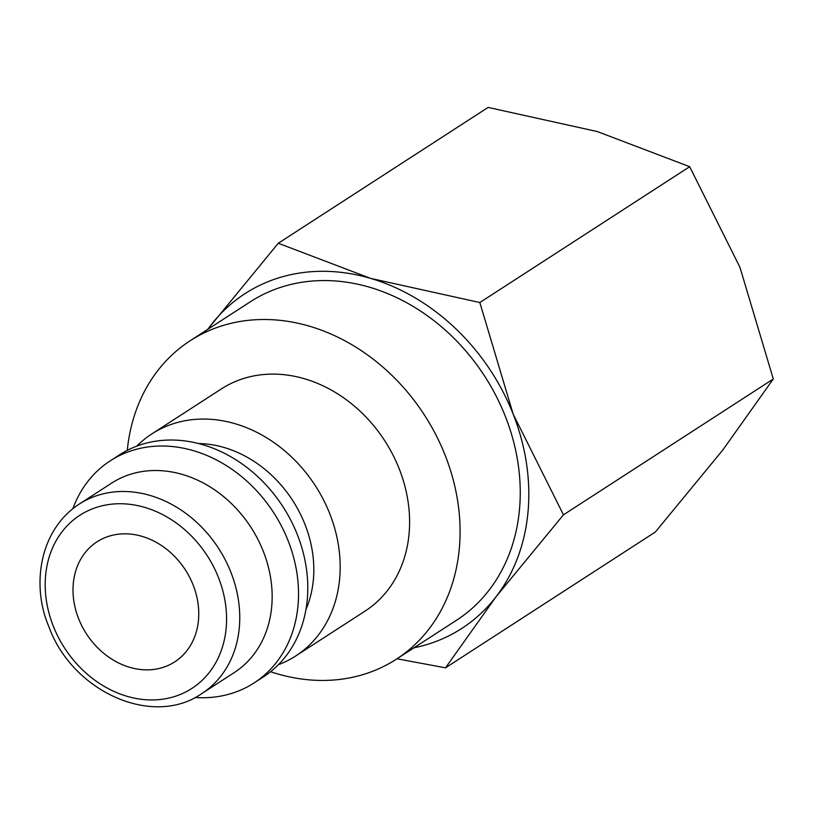 <?xml version="1.0" encoding="UTF-8"?>
<svg xmlns="http://www.w3.org/2000/svg" width="814" height="814" viewBox="0 0 814 814"><rect width="100%" height="100%" fill="white"/><g stroke="black" fill="none" stroke-linecap="round" stroke-linejoin="round"><path stroke-width="1.22" d="M136.874 446.092A132.295 108.995 57.1 0 1 151.933 433.852A132.295 108.995 57.1 0 1 175.783 422.954A132.295 108.995 57.1 0 1 323.28 499.43A132.295 108.995 57.1 0 1 295.716 655.972A132.295 108.995 57.1 0 1 278.378 664.712M295.716 655.972L365.14 611.039A132.295 108.995 -122.9 0 0 392.704 454.487A132.295 108.995 -122.9 0 0 245.207 378.011A132.295 108.995 -122.9 0 0 221.357 388.919L151.933 433.852M198.606 443.559A112.841 92.969 57.1 0 1 292.613 500.386A112.841 92.969 57.1 0 1 305.972 609.421M72.863 508.669A132.295 108.995 57.1 0 1 110.277 460.816L119.536 454.833A132.295 108.995 57.1 0 1 143.386 443.925A132.295 108.995 57.1 0 1 290.883 520.4A132.295 108.995 57.1 0 1 263.319 676.953L254.06 682.946A132.295 108.995 57.1 0 1 230.209 693.843A132.295 108.995 57.1 0 1 195.085 697.486M110.277 460.816A132.295 108.995 57.1 0 1 134.127 449.918A132.295 108.995 57.1 0 1 281.624 526.393A132.295 108.995 57.1 0 1 254.06 682.946M131.929 473.84A112.841 92.969 57.1 0 1 257.743 539.072A112.841 92.969 57.1 0 1 234.228 672.598L201.831 693.569A112.841 92.969 57.1 0 0 230.911 572.323A112.841 92.969 57.1 0 0 99.532 494.81A112.841 92.969 57.1 0 0 79.192 504.12L111.589 483.15A112.841 92.969 57.1 0 1 131.929 473.84M270.584 671.713A189.693 156.278 -122.9 0 0 362.138 674.857A189.693 156.278 -122.9 0 0 396.326 659.218A189.693 156.278 -122.9 0 0 435.856 434.757A189.693 156.278 -122.9 0 0 224.359 325.101A189.693 156.278 -122.9 0 0 190.171 340.73A189.693 156.278 -122.9 0 0 127.279 450.346M396.326 659.218L456.501 620.268A189.693 156.278 -122.9 0 0 496.021 395.808A189.693 156.278 -122.9 0 0 284.534 286.152A189.693 156.278 -122.9 0 0 250.336 301.791L190.171 340.73M207.784 329.334A199.42 164.296 57.1 0 1 210.826 325.244A199.42 164.296 57.1 0 1 281.003 277.177A199.42 164.296 57.1 0 1 370.574 278.378L278.266 243.254L488.115 107.417L597.374 131.573L689.682 166.697L739.967 267.358L773.3 378.988L722.801 450.01L655.362 532L445.512 667.826L496.011 596.815A199.42 164.296 57.1 0 1 425.834 644.871A199.42 164.296 57.1 0 1 413.95 647.812M109.921 535.927A71.5 58.903 57.1 0 1 189.631 577.258A71.5 58.903 57.1 0 1 174.735 661.863A71.5 58.903 57.1 0 1 161.854 667.755A71.5 58.903 57.1 0 1 82.133 626.424A71.5 58.903 57.1 0 1 97.029 541.819A71.5 58.903 57.1 0 1 109.921 535.927M513.176 414.163A199.42 164.296 57.1 0 1 496.011 596.815L563.461 514.824L513.176 414.163L479.833 302.533L370.574 278.378A199.42 164.296 57.1 0 1 513.176 414.163M278.266 243.254L207.59 329.456M396.998 658.78L445.512 667.826M563.461 514.824L773.3 378.988M479.833 302.533L689.682 166.697M53.276 626.078A103.113 84.951 57.1 0 1 98.443 506.776A103.113 84.951 57.1 0 1 218.488 577.604A103.113 84.951 57.1 0 1 173.331 696.906A103.113 84.951 57.1 0 1 53.276 626.078M201.831 693.569C152.615 728.001 72.192 691.544 48.86 626.638C31.217 585.632 39.255 530.138 79.192 504.12"/></g></svg>
